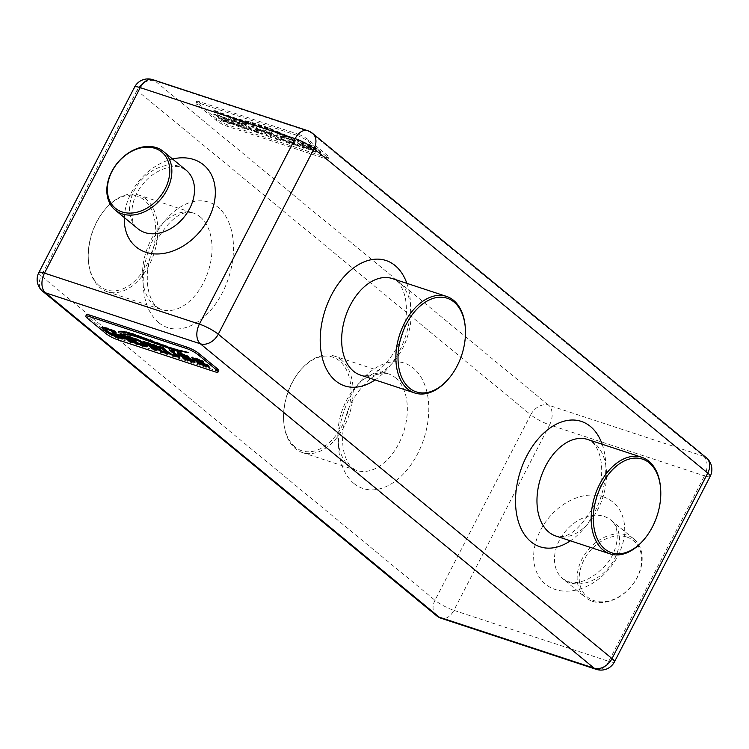 <?xml version="1.0" encoding="UTF-8"?>
<svg xmlns="http://www.w3.org/2000/svg" width="749" height="749" viewBox="0 0 749 749"><rect width="100%" height="100%" fill="white"/><g stroke="black" fill="none" stroke-linecap="round" stroke-linejoin="round"><path stroke-width="0.56" stroke-dasharray="3.75 2.81" d="M99.72 286.099A49.312 31.598 -71.8 0 1 88.401 260.596A49.312 31.598 -71.8 0 1 105.394 208.999A49.312 31.598 -71.8 0 1 144.173 199.992A49.312 31.598 -71.8 0 1 147.338 263.966A49.312 31.598 -71.8 0 1 99.72 286.099M145.961 199.028A50.829 32.572 108.2 0 0 138.949 195.133A50.829 32.572 108.2 0 0 105.993 208.316A50.829 32.572 108.2 0 0 88.476 261.504A50.829 32.572 108.2 0 0 100.141 287.794A50.829 32.572 108.2 0 0 107.154 291.689A50.829 32.572 108.2 0 0 151.822 259.407A50.829 32.572 108.2 0 0 145.961 199.028M295.031 446.994A49.312 31.598 -71.8 0 1 283.712 421.49A49.312 31.598 -71.8 0 1 300.705 369.894A49.312 31.598 -71.8 0 1 339.484 360.878A49.312 31.598 -71.8 0 1 342.649 424.852A49.312 31.598 -71.8 0 1 295.031 446.994M341.272 359.923A50.829 32.572 108.2 0 0 334.26 356.028A50.829 32.572 108.2 0 0 301.304 369.21A50.829 32.572 108.2 0 0 283.787 422.399A50.829 32.572 108.2 0 0 295.452 448.688A50.829 32.572 108.2 0 0 302.465 452.583A50.829 32.572 108.2 0 0 347.133 420.292A50.829 32.572 108.2 0 0 341.272 359.923M626.847 537.061A36.411 27.123 129.5 0 1 636.987 577.601A36.411 27.123 129.5 0 1 594.023 600.651A36.411 27.123 129.5 0 1 583.883 560.112A36.411 27.123 129.5 0 1 626.847 537.061M592.562 601.335A37.927 28.256 -50.5 0 0 634.637 581.889A37.927 28.256 -50.5 0 0 633.776 538.934A37.927 28.256 -50.5 0 0 626.754 535.095A37.927 28.256 -50.5 0 0 584.669 554.541A37.927 28.256 -50.5 0 0 585.54 597.487A37.927 28.256 -50.5 0 0 592.562 601.335M218.755 370.689A9.1 1.695 27.3 0 1 215.356 370.381L117.986 338.314A9.1 1.695 27.3 0 1 106.667 332.266L87.914 316.818A9.1 1.695 27.3 0 1 86.463 314.833M296.632 135.241A9.1 1.695 27.3 0 1 307.961 141.289L326.714 156.728A9.1 1.695 27.3 0 1 328.165 158.722A9.1 1.695 27.3 0 1 324.757 158.404L227.396 126.347A9.1 1.695 27.3 0 1 216.068 120.299L197.324 104.851A9.1 1.695 27.3 0 1 195.873 102.866A9.1 1.695 27.3 0 1 199.271 103.175L296.632 135.241L297.325 133.912A9.1 1.695 27.3 0 1 308.644 139.96L327.397 155.408A9.1 1.695 27.3 0 1 328.848 157.393A9.1 1.695 27.3 0 1 325.45 157.084L228.08 125.017A9.1 1.695 27.3 0 1 216.751 118.969L198.008 103.531A9.1 1.695 27.3 0 1 196.556 101.536A9.1 1.695 27.3 0 1 199.955 101.855L297.325 133.912M465.213 326.601A50.829 32.572 -71.8 0 1 447.696 379.79M214.008 113.998L217.669 116.245L221.208 116.685L225.552 118.67L218.446 117.49L223.193 120.804L234.325 124.456L230.795 122.199L226.9 121.6L222.425 119.568L228.988 120.945L228.436 119.728L224.363 117.256L214.008 113.998L213.737 114.531L217.397 116.778L220.936 117.219L225.28 119.203L218.53 117.752L218.98 118.96L222.921 121.338L233.847 124.952L230.523 122.724L226.629 122.124L222.144 120.102L228.717 121.469L228.164 120.252L224.091 117.79L213.737 114.531M217.837 116.245L217.566 116.778L217.837 116.245M225.552 118.67L225.243 119.465L225.552 118.67M218.802 117.228L218.174 118.024L218.802 117.228M230.655 122.227L230.505 122.967L230.655 122.227M222.425 119.568L222.144 120.102L222.425 119.568M228.988 120.945L228.717 121.469L228.988 120.945M228.445 118.754L232.106 121.001L235.645 121.441L239.98 123.426L232.883 122.246L237.63 125.56L248.762 129.212L245.232 126.946L241.337 126.347L236.853 124.325L243.416 125.692L242.873 124.474L238.791 122.012L231.759 119.447L228.614 118.754L228.173 119.278L231.825 121.525L235.373 121.965L239.708 123.96L232.611 122.77L237.358 126.094L248.49 129.736L244.96 127.48L241.056 126.881L236.581 124.849L243.144 126.225L242.601 125.008L238.519 122.536L228.173 119.278M232.274 121.001L231.993 121.535L232.274 121.001M239.98 123.426L239.68 124.222L239.98 123.426M233.239 121.984L232.611 122.77L233.239 121.984M245.092 126.974L244.942 127.723L245.092 126.974M236.853 124.325L236.581 124.849L236.853 124.325M243.416 125.692L243.144 126.225L243.416 125.692M243.519 123.716L251.636 129.952L258.424 132.788L262.253 133.753L262.693 133.303L256.401 127.555L251.861 126.057L258.751 131.459L256.57 131.328L252.029 129.249L246.234 124.203L241.964 122.799L251.355 130.476L261.972 134.286L262.412 133.828L256.13 128.079L251.58 126.59L258.48 131.993L256.298 131.861L251.748 129.774L245.962 124.737L241.684 123.323L243.247 124.25M256.495 127.995L256.214 128.519L256.495 127.995M258.751 131.459L258.48 132.32L258.751 131.459M246.327 124.643L246.056 125.177L246.327 124.643M273.451 135.803L276.437 138.621L280.969 140.119L271.924 132.667L261.139 129.174L259.519 129.652L263.03 132.498L266.672 134.146L266.101 135.841L271.494 137.619L270.305 136.936L270.108 135.326L273.179 136.337L276.156 139.155L280.697 140.643L271.644 133.191L259.753 129.549L260.025 129.015L260.727 130.279L266.953 133.612L266.372 135.316L271.765 137.086L270.576 136.402L270.38 134.792L273.451 135.803L273.179 136.337M272.009 133.097L271.737 133.631L272.009 133.097M266.906 134.783L266.475 135.7L266.906 134.783M295.911 144.632L288.421 138.097L277.607 134.736L276.793 135.429L283.88 140.578L295.911 144.632L295.63 145.156L288.14 138.621L277.336 135.269L276.521 135.953L278.132 137.563L286.455 142.422L295.63 145.156M288.505 138.537L288.234 139.061L288.505 138.537M276.681 134.914L276.521 135.953L276.681 134.914M292.232 139.754L299.722 146.289L304.253 147.787L295.209 140.335L290.668 138.837L299.441 146.823L303.982 148.311L294.928 140.859L290.397 139.37L291.951 140.288M295.293 140.765L295.022 141.299L295.293 140.765M306.219 146.467L311.781 148.555L309.206 146.439L301.126 144.033L304.824 147.085L315.451 151.57L320.834 152.328L320.141 153.124L318.681 150.446L311.781 146.083L301.164 141.926L297.222 140.99L301.688 143.771L305.452 144.173L315.198 149.294L316.247 151.036L312.951 150.437L305.948 147.001L311.509 149.088L308.934 146.973L300.845 144.566L304.749 147.778L315.17 152.094L320.141 153.124L320.413 152.59L318.962 149.912L312.052 145.559L303.785 142.085L297.493 140.456L301.959 143.237L305.723 143.639L310.751 145.774L315.479 148.77L316.518 150.502L310.47 148.892L306.219 146.467L305.948 147.001M308.841 146.317L308.682 147.085L308.841 146.317M304.974 146.841L304.927 147.628L304.974 146.841M301.894 142.965L301.622 143.499L301.894 142.965M316.696 150.362L316.247 151.036L316.696 150.362M268.142 128.659L229.128 117.312L246.29 123.005L268.442 129.156L288.14 137.17L268.142 128.659L267.87 129.193L244.268 122.714L228.773 117.762L246.018 123.538L268.17 129.689L287.869 137.694L267.87 129.193M229.054 117.228L228.857 117.846L229.054 117.228M288.14 137.17L287.869 137.694L288.14 137.17M268.058 127.489L250.447 121.984L236.712 118.595L213.315 109.934L237.779 119.391L266.766 127.405C277.898 131.543 286.605 135.269 292.878 138.593L268.058 127.489L267.786 128.023L250.175 122.508L236.441 119.128L213.09 110.543L237.499 119.924L266.494 127.939C277.626 132.077 286.324 135.803 292.606 139.117L267.786 128.023M213.315 109.934L213.09 110.543L213.315 109.934M292.878 138.593L292.606 139.117L292.878 138.593M122.873 331.657L134.389 334.297L169.583 347.414L188.364 352.199C180.303 350.513 173.796 348.688 168.834 346.721L131.721 333.071C124.315 330.936 119.877 330.431 118.408 331.554L118.96 331.704M118.408 331.554L118.136 332.079L118.688 331.798M188.551 352.32L188.083 352.723M131.721 333.071L131.45 333.605M180.912 352.479L181.183 351.946L136.243 335.702L124.006 333.595C126.993 333.689 131.515 334.663 137.563 336.535L181.333 352.058L181.08 352.554M123.519 333.998L123.8 333.474L123.81 333.979M121.001 336.694L111.798 333.567L107.201 330.665L106.124 328.867M115.412 332.032L115.795 332.584M115.898 332.387L116.076 333.127M116.357 332.593L115.543 331.021L115.262 331.554M115.543 331.021L114.822 331.348M115.093 330.815L113.389 330.234L113.118 330.768M113.389 330.234L107.416 327.893L102.201 326.929L101.892 327.482M124.025 338.501L125.429 338.585L125.149 339.11M125.429 338.585L124.952 338.951M125.223 338.417L121.244 335.898L121.525 335.365L113.474 332.668L113.202 333.193M113.474 332.668L112.771 332.228L112.5 332.762M112.771 332.228L112.135 332.64M112.406 332.107L114.176 333.567M115.14 334.279L115.074 334.878M131.674 341.432L133.931 342.181L125.111 334.906L124.84 335.44M124.886 334.719L120.346 333.23L120.074 333.754M120.346 333.23L120.346 333.848M120.57 333.417L121.188 334.129M121.366 333.782L122.34 334.503M129.259 341.038L129.174 340.495L128.894 341.029M129.53 340.514L129.203 341.067M133.931 342.181L133.659 342.705M133.706 341.993L133.434 342.518M132.91 341.619L132.639 342.153M136.046 343.276L136.318 342.742L135.681 343.257M136.318 342.742L135.99 343.304M147.665 346.413L146.195 343.978L138.762 339.494L127.133 335.468L126.862 335.992M127.133 335.468L127.133 336.086M127.358 335.646L127.976 336.357M128.154 336.02L129.118 336.741M132.573 338.071L138.34 342.817L144.164 344.371M138.34 342.817L138.069 343.351M161.896 351.094L161.381 351.721M161.662 351.197L161.7 351.749M163.965 352.067L167.27 353.154L166.999 353.687M167.27 353.154L166.774 353.5M167.046 352.966L159.078 348.575M160.707 349.193L160.071 347.611L156.607 345.439L156.335 345.963M156.607 345.439L143.63 340.898L143.359 341.422M143.63 340.898L143.63 341.516M143.855 341.085L144.473 341.797M144.651 341.45L145.615 342.171M152.543 348.706L152.45 348.163L152.178 348.697M152.815 348.182L152.487 348.734M154.959 349.1L157.215 349.849L156.944 350.373M157.215 349.849L156.719 350.186M156.99 349.661L156.195 349.287L155.923 349.82M156.195 349.287L152.768 346.544M149.07 343.501L151.129 345.186L157.14 347.087L156.869 347.62M151.129 345.186L150.849 345.72M179.554 356.973L178.468 355.148L173.815 350.944L173.543 351.478M173.59 350.757L173.319 351.29L173.59 350.757L169.321 349.352L169.04 349.886M169.321 349.352L169.321 349.97M169.546 349.54L170.163 350.251M170.341 349.914L171.306 350.626M175.959 355.625L176.23 355.092L169.48 352.545L163.376 348.013M163.282 348.201L163.554 347.667L163.647 348.219M163.694 347.499L159.153 346.01L158.872 346.534M159.153 346.01L159.153 346.628M159.378 346.188L159.996 346.899M160.164 346.562L161.138 347.283M188.261 356.777L189.3 357.385L188.364 355.981L181.155 353.154L177.794 352.404L177.504 352.929L177.794 352.404M191.669 359.923L189.422 359.735L183.131 357.02L182.85 357.545M183.131 357.02L182.484 357.385M182.765 356.861L183.468 357.947M181.071 354.052L180.743 354.399L181.895 355.054L192.53 359.436L194.459 360.746L194.974 362.329M189.3 357.385L189.029 357.91M188.739 356.149L188.467 356.683M188.364 355.981L188.093 356.505M202.698 361.533L203.737 362.132L203.176 360.906L195.592 357.91L192.231 357.151L191.931 357.685M206.106 364.679L203.859 364.482L197.558 361.767L197.287 362.301M197.558 361.767L196.921 362.142M197.193 361.608L197.905 362.703L198.213 362.188M195.498 358.808L196.332 359.801L206.958 364.192L208.887 365.493L209.411 367.085M203.737 362.132L203.466 362.666M203.176 360.906L202.904 361.439M202.792 360.728L202.52 361.261M660.524 487.496A50.829 32.572 -71.8 0 1 643.007 540.684M237.779 119.391L237.499 119.924M311.406 148.433L311.135 148.967M311.781 148.555L311.509 149.088M309.206 146.439L308.934 146.973M301.126 144.033L300.845 144.566M301.379 144.248L301.107 144.772M302.175 144.613L301.894 145.137M304.824 147.085L304.553 147.609M305.03 147.244L304.749 147.778M299.328 140.99L299.057 141.524M297.69 140.466L297.419 140.999M297.493 140.456L297.222 140.99M301.959 143.237L301.688 143.771M302.175 143.246L301.903 143.78M307.717 147.703L307.446 148.236M299.843 146.111L299.572 146.645M299.488 146.102L299.216 146.635M299.722 146.289L299.441 146.823M304.253 147.787L303.982 148.311M304.028 147.6L303.757 148.124M303.251 147.244L302.98 147.768M295.434 140.512L295.153 141.046M295.209 140.335L294.928 140.859M290.668 138.837L290.397 139.37M290.893 139.024L290.621 139.557M288.646 138.284L288.374 138.808M288.421 138.097L288.14 138.621M297.465 145.549L297.194 146.083M297.241 145.362L296.969 145.896M296.464 145.006L296.192 145.531M282.71 137.647L280.126 137.217L280.435 136.636L284.751 140.194L292.026 142.947L291.754 143.48L285.987 138.724L282.71 137.647L282.982 137.114L281.184 136.608L280.163 137.17L284.47 140.718L291.754 143.48M292.026 142.947L286.258 138.2L285.987 138.724M286.258 138.2L282.982 137.114M276.559 138.443L276.287 138.977M276.212 138.434L275.932 138.968M276.437 138.621L276.156 139.155M280.969 140.119L280.697 140.643M280.744 139.932L280.472 140.466M279.967 139.576L279.695 140.1M272.149 132.854L271.878 133.378M271.924 132.667L271.644 133.191M266.953 133.612L266.672 134.146M266.148 135.129L265.876 135.653M266.372 135.316L266.101 135.841M271.765 137.086L271.494 137.619M271.541 136.898L271.269 137.432M270.38 134.792L270.108 135.326M264.865 131.768L263.32 131.375L265.202 132.816L271.541 134.979L269.49 133.294L264.865 131.768L265.137 131.244L263.592 130.841L265.474 132.283L265.202 132.816M263.32 131.375L263.62 131.871L263.901 131.337L263.592 130.841L263.32 131.375M265.474 132.283L271.812 134.455L271.541 134.979M271.812 134.455L269.762 132.76L269.49 133.294M269.762 132.76L265.137 131.244M256.626 127.742L256.355 128.266M256.401 127.555L256.13 128.079M251.861 126.057L251.58 126.59M252.085 126.244L251.814 126.768M252.881 126.609L252.61 127.143M246.234 124.203L245.962 124.737M241.964 122.799L241.684 123.323M242.189 122.986L241.908 123.51M232.106 121.001L231.825 121.525M247.685 128.828L247.413 129.352M248.556 129.184L248.284 129.708M248.762 129.212L248.49 129.736M245.232 126.946L244.96 127.48M245.026 126.918L244.754 127.452M228.614 118.754L228.342 119.288M217.669 116.245L217.397 116.778M233.248 124.072L232.976 124.606M234.119 124.428L233.847 124.952M234.325 124.456L234.053 124.98M230.795 122.199L230.523 122.724M230.589 122.171L230.317 122.696M214.177 113.998L213.905 114.531M179.095 166.325A37.927 28.256 -50.5 0 0 137.02 185.78A37.927 28.256 -50.5 0 0 137.882 228.726C130.672 225.664 127.405 202.333 142.806 184.404C154.65 168.3 176.137 164.031 181.192 167.495L186.117 170.173A37.927 28.256 -50.5 0 0 179.095 166.325M124.325 217.556A53.104 39.557 129.5 0 1 172.56 159.003M395.481 377.777A50.829 32.572 -71.8 0 1 401.342 438.146A50.829 32.572 -71.8 0 1 356.683 470.438A50.829 32.572 -71.8 0 1 349.671 466.533A50.829 32.572 -71.8 0 1 343.81 406.164A50.829 32.572 -71.8 0 1 388.478 373.882A50.829 32.572 -71.8 0 1 395.481 377.777M353.893 483.433A65.996 42.29 108.2 0 0 417.624 453.791A65.996 42.29 108.2 0 0 413.392 368.171A65.996 42.29 108.2 0 0 349.661 397.803A65.996 42.29 108.2 0 0 353.893 483.433M200.17 216.882A50.829 32.572 -71.8 0 1 206.031 277.252A50.829 32.572 -71.8 0 1 161.372 309.543A50.829 32.572 -71.8 0 1 154.36 305.648A50.829 32.572 -71.8 0 1 148.499 245.269A50.829 32.572 -71.8 0 1 193.167 212.988A50.829 32.572 -71.8 0 1 200.17 216.882M158.582 322.538A65.996 42.29 108.2 0 0 222.313 292.906A65.996 42.29 108.2 0 0 218.081 207.276A65.996 42.29 108.2 0 0 154.35 236.909A65.996 42.29 108.2 0 0 158.582 322.538M569.905 582.675A37.927 28.256 129.5 0 1 562.883 578.827A37.927 28.256 129.5 0 1 562.012 535.881A37.927 28.256 129.5 0 1 604.097 516.426A37.927 28.256 129.5 0 1 611.118 520.274A37.927 28.256 129.5 0 1 611.98 563.22A37.927 28.256 129.5 0 1 569.905 582.675M603.123 496.746A53.104 39.557 -50.5 0 0 540.46 530.367A53.104 39.557 -50.5 0 0 555.252 589.482A53.104 39.557 -50.5 0 0 617.906 555.87A53.104 39.557 -50.5 0 0 603.123 496.746M555.833 536.012A50.829 32.572 108.2 0 0 600.501 503.731A50.829 32.572 108.2 0 0 594.64 443.352A50.829 32.572 108.2 0 0 587.628 439.457L591.832 441.816C594.846 444.101 597.402 448.379 599.509 454.643C601.569 461.328 602.177 469.192 601.344 478.237C600.221 488.919 597.168 499.143 592.169 508.899C579.014 530.217 566.899 539.261 555.833 536.012M602.187 444.251A65.996 42.29 -71.8 0 1 570.392 540.806M360.522 375.118A50.829 32.572 108.2 0 0 405.19 342.836A50.829 32.572 108.2 0 0 399.329 282.467A50.829 32.572 108.2 0 0 392.317 278.562L396.521 280.922C399.535 283.206 402.091 287.485 404.198 293.758C406.258 300.443 406.866 308.298 406.033 317.342C404.909 328.034 401.857 338.248 396.858 348.013C383.703 369.332 371.588 378.367 360.522 375.118M406.876 283.365A65.996 42.29 -71.8 0 1 375.08 379.921M152.787 79.666A15.177 9.718 108.2 0 1 154.884 80.836L309.777 131.843L703.526 456.197L548.624 405.19L154.884 80.836A15.177 11.301 -50.5 0 0 136.983 90.432L530.723 414.796L434.991 600.267L41.251 275.913L136.983 90.432A15.177 2.818 -152.7 0 1 134.558 87.118M710.174 476.401A15.177 2.818 -152.7 0 1 704.5 475.877L608.768 661.358L453.875 610.351L549.607 424.87L704.5 475.877A15.177 9.718 108.2 0 0 703.526 456.197A15.177 11.301 129.5 0 1 706.335 457.733M307.961 141.289L308.644 139.96M326.714 156.728L327.397 155.408M324.757 158.404L325.45 157.084M227.396 126.347L228.08 125.017M216.068 120.299L216.751 118.969M197.324 104.851L198.008 103.531M199.271 103.175L199.955 101.855M87.23 318.147L87.914 316.818M105.984 333.595L106.667 332.266M117.303 339.643L117.986 338.314M214.673 371.701L215.356 370.381M168.834 346.721L168.562 347.255M150.502 339.55L150.231 340.074M165.08 346.497L164.808 347.021M150.98 341.01L150.699 341.544M136.243 335.702L135.972 336.235M117.059 335.786L116.788 336.32M119.4 336.46L119.128 336.984M111.798 333.567L111.526 334.101M107.201 330.665L106.929 331.189M114.719 330.786L114.447 331.311M110.112 328.867L109.841 329.401M107.416 327.893L107.144 328.427M102.201 326.929L101.93 327.463M124.428 338.052L124.156 338.585M123.894 337.687L123.613 338.22M114.11 332.931L113.839 333.464M132.367 341.244L132.096 341.778M124.971 335.159L124.699 335.692M146.195 343.978L145.924 344.503M143.424 341.984L143.153 342.518M138.762 339.494L138.49 340.027M134.651 337.939L134.38 338.473M141.617 343.894L141.346 344.428M165.847 352.423L165.576 352.957M163.891 351.337L163.619 351.871M160.071 347.611L159.799 348.135M154.64 344.577L154.369 345.111M152.028 343.66L151.757 344.194M155.652 348.922L155.38 349.446M155.745 346.712L155.474 347.246M174.04 354.633L173.768 355.166M170.809 353.313L170.529 353.837M169.48 352.545L169.208 353.069M168.132 351.524L167.86 352.058M163.778 347.939L163.507 348.463M178.468 355.148L178.196 355.672M173.684 351.197L173.412 351.73M173.188 351.468L173.459 350.935M187.269 355.625L186.988 356.159M188.074 355.972L187.802 356.496M183.823 354.137L183.552 354.67M181.155 353.154L180.883 353.687M191.37 360.26L191.098 360.793M189.422 359.735L189.151 360.26M186.379 358.602L186.108 359.127M183.777 357.442L183.505 357.966M183.196 357.067L182.915 357.601M194.459 360.746L194.178 361.271M192.53 359.436L192.259 359.96M190.62 358.425L190.349 358.949M186.37 356.702L186.098 357.236M184.46 356.028L184.188 356.561M181.895 355.054L181.623 355.578M180.743 354.399L180.472 354.923M201.696 360.381L201.425 360.915M202.502 360.728L202.23 361.252M198.26 358.893L197.979 359.417M195.592 357.91L195.32 358.443M192.231 357.151L191.959 357.685M205.797 365.016L205.526 365.549M203.859 364.482L203.578 365.016M200.807 363.359L200.535 363.883M197.624 361.823L197.352 362.357M208.887 365.493L208.615 366.027M206.958 364.192L206.687 364.716M205.057 363.171L204.777 363.705M200.798 361.458L200.526 361.982M198.897 360.784L198.625 361.308M196.332 359.801L196.06 360.335M195.18 359.146L194.899 359.679M530.723 414.796A15.177 11.301 129.5 0 1 548.624 405.19A15.177 9.718 108.2 0 1 549.607 424.87A15.177 2.818 -152.7 0 1 530.723 414.796M436.414 615.622A15.177 11.301 129.5 0 1 434.991 600.267A15.177 2.818 -152.7 0 0 453.875 610.351A15.177 9.718 108.2 0 1 441.311 618.328M38.826 272.599A15.177 2.818 -152.7 0 0 41.251 275.913A15.177 11.301 -50.5 0 0 42.665 291.267M312.586 133.378A15.177 11.301 -50.5 0 0 309.777 131.843A15.177 9.718 108.2 0 0 307.689 130.672M596.213 669.334A15.177 9.718 108.2 0 0 608.768 661.358A15.177 2.818 -152.7 0 0 614.442 661.882M236.712 118.595L236.441 119.128M250.447 121.984L250.175 122.508M250.466 122.574L250.185 123.108M266.766 127.405L266.494 127.939M244.548 122.181L244.268 122.714M255.269 124.877L254.997 125.411M246.29 123.005L246.018 123.538M256.542 125.654L256.27 126.188M268.442 129.156L268.17 129.689M310.713 148.002L310.442 148.536M310.067 147.74L309.796 148.265M308.532 146.476L308.26 147.001M302.718 144.978L302.446 145.512M315.451 151.57L315.17 152.094M318.962 149.912L318.681 150.446M312.052 145.559L311.781 146.083M303.785 142.085L303.514 142.61M301.435 141.392L301.164 141.926M298.439 140.803L298.168 141.336M303.429 143.022L303.158 143.546M305.723 143.639L305.452 144.173M310.751 145.774L310.479 146.308M315.479 148.77L315.198 149.294M313.222 149.912L312.951 150.437M310.47 148.892L310.189 149.425M299.619 145.849L299.347 146.373M302.699 146.86L302.418 147.394M291.679 139.389L291.408 139.923M280.894 135.616L280.622 136.149M277.607 134.736L277.336 135.269M278.403 137.03L278.132 137.563M283.88 140.578L283.599 141.102M286.727 141.898L286.455 142.422M289.947 143.078L289.676 143.602M281.184 136.608L280.912 137.142M281.53 138.059L281.259 138.593M284.751 140.194L284.47 140.718M288.749 141.87L288.477 142.394M276.334 138.181L276.063 138.715M279.414 139.192L279.134 139.726M263.517 129.895L263.245 130.429M261.139 129.174L260.867 129.699M260.727 130.279L260.455 130.803M263.302 131.974L263.03 132.498M270.576 136.402L270.305 136.936M270.408 136.084L270.136 136.608M267.187 132.929L266.916 133.462M251.636 129.952L251.355 130.476M248.312 127.667L248.041 128.191M258.424 132.788L258.143 133.322M261.279 131.936L261.008 132.47M253.424 126.984L253.153 127.508M257.778 130.569L257.506 131.094M256.57 131.328L256.298 131.861M253.331 130.008L253.059 130.532M252.029 129.249L251.748 129.774M250.681 128.229L250.409 128.762M242.976 123.351L242.704 123.875M233.342 120.814L233.061 121.338M235.645 121.441L235.373 121.965M237.836 122.265L237.555 122.799M237.91 123.154L237.639 123.679M236.197 122.639L235.926 123.164M233.688 123.182L233.407 123.716M237.63 125.56L237.358 126.094M242.948 127.695L242.676 128.219M247.938 128.884L247.666 129.408M243.856 127.049L243.575 127.583M241.337 126.347L241.056 126.881M238.931 125.448L238.659 125.982M238.762 124.503L238.482 125.036M240.448 125.008L240.176 125.542M242.461 125.57L242.18 126.094M242.873 124.474L242.601 125.008M238.791 122.012L238.519 122.536M234.006 120.083L233.735 120.617M231.759 119.447L231.478 119.971M229.756 119.147L229.484 119.671M229.26 119.054L228.988 119.587M218.905 116.058L218.633 116.591M221.208 116.685L220.936 117.219M223.399 117.509L223.127 118.042M223.483 118.398L223.202 118.932M221.77 117.883L221.498 118.417M219.251 118.436L218.98 118.96M223.193 120.804L222.921 121.338M228.52 122.939L228.239 123.473M233.501 124.128L233.229 124.662M229.419 122.293L229.147 122.827M226.9 121.6L226.629 122.124M224.503 120.692L224.223 121.226M224.326 119.756L224.054 120.28M226.011 120.252L225.739 120.786M228.024 120.814L227.752 121.347M228.436 119.728L228.164 120.252M224.363 117.256L224.091 117.79M219.569 115.327L219.298 115.861M217.322 114.691L217.051 115.224M215.328 114.391L215.057 114.925M214.832 114.307L214.551 114.831M88.401 260.596L88.476 261.504M105.394 208.999L105.993 208.316M283.712 421.49L283.787 422.399M300.705 369.894L301.304 369.21M302.465 452.583L356.683 470.438L352.479 468.078C349.465 465.794 346.909 461.515 344.802 455.242C342.742 448.557 342.134 440.702 342.967 431.658C344.091 420.966 347.143 410.752 352.142 400.987C365.297 379.668 377.412 370.633 388.478 373.882L334.26 356.028M107.154 291.689L161.372 309.543L157.168 307.184C154.154 304.899 151.598 300.621 149.491 294.357C147.431 287.672 146.823 279.808 147.656 270.764C148.779 260.081 151.832 249.857 156.831 240.101C169.986 218.783 182.101 209.739 193.167 212.988L138.949 195.133M633.776 538.934L611.118 520.274C620.79 527.465 619.067 550.365 605.492 565.448C591.654 579.548 579.089 584.903 567.808 581.505L562.883 578.827L585.54 597.487M328.165 158.722L328.848 157.393M195.873 102.866L196.556 101.536M181.38 352.058L181.108 352.592M123.51 334.007L123.791 333.474M101.911 327.154L101.639 327.688M121.413 335.571L121.141 336.095M177.391 352.554L177.12 353.088M191.828 357.31L191.557 357.835M213.222 109.916L212.95 110.44M293.102 138.659L292.822 139.192M228.969 117.209L228.688 117.743M288.281 137.207L288.009 137.732M308.972 146.542L308.691 147.076M305.199 147.104L304.927 147.628M301.894 142.928L301.622 143.462M295.078 140.503L294.797 141.037M288.29 138.275L288.009 138.799M271.793 132.845L271.512 133.369M266.85 135.063L266.578 135.597M263.517 130.878L263.236 131.412M262.777 133.631L262.506 134.155M256.27 127.733L255.999 128.257M258.845 131.73L258.574 132.255M246.103 124.381L245.831 124.905M232.078 120.758L231.806 121.282M240.167 123.669L239.895 124.194M232.902 122.115L232.621 122.639M245.232 127.171L244.96 127.705M236.647 124.044L236.366 124.577M243.706 125.579L243.425 126.104M217.641 116.001L217.369 116.526M225.739 118.913L225.458 119.447M218.465 117.359L218.193 117.893M230.804 122.424L230.533 122.948M222.21 119.297L221.938 119.821M229.269 120.823L228.997 121.357"/><path stroke-width="1.12" d="M122.153 211.939A36.411 27.123 -50.5 0 0 165.117 188.888A36.411 27.123 -50.5 0 0 154.977 148.349A36.411 27.123 -50.5 0 0 112.013 171.399A36.411 27.123 -50.5 0 0 122.153 211.939M156.438 147.665A37.927 28.256 129.5 0 1 163.46 151.513A37.927 28.256 129.5 0 1 164.331 194.459A37.927 28.256 129.5 0 1 122.246 213.905A37.927 28.256 129.5 0 1 115.224 210.066A37.927 28.256 129.5 0 1 114.363 167.111A37.927 28.256 129.5 0 1 156.438 147.665M453.969 302.006A49.312 31.598 108.2 0 0 406.351 324.148A49.312 31.598 108.2 0 0 409.516 388.122A49.312 31.598 108.2 0 0 448.295 379.106A49.312 31.598 108.2 0 0 465.288 327.51A49.312 31.598 108.2 0 0 453.969 302.006M448.295 379.106L447.696 379.79A50.829 32.572 -71.8 0 1 414.74 392.972A50.829 32.572 -71.8 0 1 407.728 389.077A50.829 32.572 -71.8 0 1 401.867 328.708A50.829 32.572 -71.8 0 1 446.535 296.417A50.829 32.572 -71.8 0 1 453.548 300.312A50.829 32.572 -71.8 0 1 465.213 326.601L465.288 327.51M649.28 462.901A49.312 31.598 108.2 0 0 601.662 485.034A49.312 31.598 108.2 0 0 604.827 549.008A49.312 31.598 108.2 0 0 643.606 540.001A49.312 31.598 108.2 0 0 660.599 488.404A49.312 31.598 108.2 0 0 649.28 462.901M643.606 540.001L643.007 540.684A50.829 32.572 -71.8 0 1 610.051 553.867A50.829 32.572 -71.8 0 1 603.039 549.972A50.829 32.572 -71.8 0 1 597.178 489.593A50.829 32.572 -71.8 0 1 641.846 457.311A50.829 32.572 -71.8 0 1 648.859 461.206A50.829 32.572 -71.8 0 1 660.524 487.496L660.599 488.404M85.779 316.153L86.463 314.833A9.1 1.695 27.3 0 1 89.861 315.142L187.231 347.208A9.1 1.695 27.3 0 1 198.56 353.256L217.304 368.705A9.1 1.695 27.3 0 1 218.755 370.689L218.071 372.019A9.1 1.695 -152.7 0 0 216.62 370.025L197.876 354.577A9.1 1.695 -152.7 0 0 186.548 348.528L89.178 316.471A9.1 1.695 -152.7 0 0 85.779 316.153A9.1 1.695 -152.7 0 0 87.23 318.147L105.984 333.595A9.1 1.695 -152.7 0 0 117.303 339.643L214.673 371.701A9.1 1.695 -152.7 0 0 218.071 372.019M191.959 357.685L192.418 358.958L196.069 361.205L205.835 365.203L203.578 365.016L196.921 362.142L197.82 363.527L209.037 367.244L208.615 366.027L206.687 364.716L194.899 359.679L196.978 359.801L203.466 362.666L202.904 361.439L195.32 358.443L191.557 357.835M194.899 359.679L195.498 358.808L197.249 359.277L203.353 361.954M197.905 362.703L209.411 367.085M198.466 363.134L198.204 363.649M192.231 357.151L192.69 358.425L196.35 360.672L206.106 364.679L205.526 365.549M177.522 352.929L177.981 354.202L181.642 356.449L191.398 360.456L189.151 360.26L182.484 357.385L183.383 358.78L194.6 362.488L194.178 361.271L192.259 359.96L180.472 354.923L182.55 355.054L189.029 357.91L188.467 356.683L180.883 353.687L177.12 353.088M180.472 354.923L181.071 354.052L182.822 354.52L188.926 357.207M183.468 357.947L194.974 362.329M177.794 352.404L178.253 353.678L179.882 354.82L191.669 359.923L191.098 360.793M173.543 351.478L169.04 349.886L175.94 355.288L173.768 355.166L169.208 353.069L163.422 348.032L158.872 346.534L167.458 353.032L175.341 356.533L179.694 357.357L173.412 351.73L173.459 350.935M171.306 350.626L176.212 354.754L175.959 355.625M160.707 349.193L156.335 345.963L143.359 341.422L152.403 348.884L156.944 350.373L152.496 347.068L155.567 348.079L161.615 351.908L166.999 353.687L158.807 349.1L160.689 349.24M145.615 342.171L152.59 347.911L152.178 348.697M152.496 347.068L152.768 346.544L155.839 347.555L161.896 351.094L161.381 351.721M147.665 346.413L143.153 342.518L138.49 340.027L126.862 335.992L135.906 343.445L146.177 346.712L147.637 346.618M129.118 336.741L136.093 342.48L135.681 343.257M124.84 335.44L120.074 333.754L128.894 341.029L133.659 342.705L124.699 335.692L124.755 334.897M122.34 334.503L129.305 340.243L128.894 341.029M101.93 327.463L103.446 330.047L110.889 334.7L118.314 337.752L125.149 339.11L121.244 335.898L112.135 332.64L114.7 334.756L119.222 335.992L120.729 337.228L116.788 336.32L106.929 331.189L105.852 329.401L108.942 329.944L116.076 333.127L115.262 331.554L107.144 328.427L101.639 327.688M115.074 334.878L115.655 334.194L119.503 335.458L119.222 335.992M106.124 328.867L105.675 329.551L106.124 328.867L109.214 329.41L115.412 332.032L115.14 332.565M123.81 333.979L123.735 334.129C126.721 334.213 131.234 335.196 137.292 337.069L181.061 352.582L135.972 336.235L123.519 333.998M118.688 331.798L118.454 332.247C119.681 331.404 124.905 332.266 134.118 334.822L169.311 347.948L188.083 352.723C180.032 351.038 173.515 349.212 168.562 347.255L131.45 333.605C124.044 331.47 119.606 330.964 118.136 332.079L118.136 332.079M118.96 331.704L122.873 331.657M115.412 332.032L115.898 332.387M102.201 326.929L103.718 329.513L111.161 334.166L110.889 334.7M111.161 334.166L118.595 337.219L124.025 338.501M114.176 333.567L114.981 334.232L114.7 334.756M119.503 335.458L121.001 336.694L120.729 337.228M129.305 340.243L129.259 341.038L129.305 340.243M129.437 340.692L131.674 341.432M136.215 342.93L147.759 346.225M136.093 342.48L136.046 343.276L136.093 342.48M135.85 339.147L132.573 338.071L132.301 338.595L138.069 343.351L143.892 344.905L144.201 344.325L143.068 342.948L139.857 340.823L135.85 339.147L135.578 339.672L132.301 338.595M143.892 344.905L139.576 341.357L135.578 339.672M161.981 351.206L161.615 351.908M161.887 351.384L163.965 352.067M160.941 348.744L159.078 348.575L158.807 349.1M152.534 348.706L152.59 347.911L152.543 348.706M152.712 348.36L154.959 349.1M155.839 347.555L155.567 348.079M156.869 347.62L156.99 346.609L155.689 345.795L149.07 343.501L148.798 344.025L150.849 345.72L156.869 347.62L155.418 346.319L148.798 344.025M161.138 347.283L170.603 354.062L179.966 356.824M190.162 359.089L189.89 359.614M183.655 358.247L183.383 358.78M184.619 358.537L184.348 359.061M204.599 363.845L204.327 364.37M198.092 363.003L197.82 363.527M199.056 363.284L198.785 363.817M115.224 210.066L137.882 228.726A37.927 28.256 -50.5 0 0 144.903 232.574A37.927 28.256 -50.5 0 0 186.988 213.119A37.927 28.256 -50.5 0 0 186.117 170.173L163.46 151.513M172.56 159.003A53.104 39.557 129.5 0 1 193.748 159.518A53.104 39.557 129.5 0 1 208.54 218.633A53.104 39.557 129.5 0 1 145.877 252.254A53.104 39.557 129.5 0 1 124.325 217.556M641.846 457.311L587.628 439.457A50.829 32.572 108.2 0 0 542.969 471.748A50.829 32.572 108.2 0 0 548.83 532.118A50.829 32.572 108.2 0 0 555.833 536.012L610.051 553.867M570.392 540.806A65.996 42.29 -71.8 0 1 530.919 541.724A65.996 42.29 -71.8 0 1 526.687 456.094A65.996 42.29 -71.8 0 1 590.418 426.462A65.996 42.29 -71.8 0 1 602.187 444.251M446.535 296.417L392.317 278.562A50.829 32.572 108.2 0 0 347.658 310.854A50.829 32.572 108.2 0 0 353.519 371.223A50.829 32.572 108.2 0 0 360.522 375.118L414.74 392.972M375.08 379.921A65.996 42.29 -71.8 0 1 335.608 380.829A65.996 42.29 -71.8 0 1 331.376 295.209A65.996 42.29 -71.8 0 1 395.107 265.567A65.996 42.29 -71.8 0 1 406.876 283.365M436.414 615.622A15.177 15.177 0 0 0 441.311 618.328A15.177 9.718 108.2 0 1 439.223 617.157L594.116 668.164L200.376 343.81L45.474 292.803L439.223 617.157A15.177 11.301 129.5 0 1 436.414 615.622L42.665 291.267A15.177 11.301 -50.5 0 0 45.474 292.803A15.177 9.718 108.2 0 1 44.5 273.123L199.393 324.13L295.125 138.649L140.232 87.642L44.5 273.123A15.177 2.818 -152.7 0 0 38.826 272.599L134.558 87.118A15.177 2.818 -152.7 0 1 140.232 87.642A15.177 9.718 108.2 0 1 152.787 79.666A15.177 15.177 0 0 0 134.558 87.118M218.277 334.204L612.017 658.568L707.749 473.087L314.009 148.733L218.277 334.204A15.177 2.818 -152.7 0 0 199.393 324.13A15.177 9.718 108.2 0 0 200.376 343.81A15.177 11.301 129.5 0 0 218.277 334.204M186.548 348.528L187.231 347.208M197.876 354.577L198.56 353.256M89.178 316.471L89.861 315.142M216.62 370.025L217.304 368.705M109.214 329.41L108.942 329.944M112.032 330.468L111.76 331.002M114.709 331.667L114.438 332.191M103.718 329.513L103.446 330.047M118.595 337.219L118.314 337.752M115.655 334.194L115.374 334.728M143.705 345.392L143.433 345.926M146.448 346.178L146.177 346.712M143.068 342.948L142.797 343.482M139.857 340.823L139.576 341.357M137.994 339.934L137.722 340.467M160.988 350.532L160.717 351.056M155.689 345.795L155.418 346.319M153.695 345.017L153.423 345.551M175.229 353.865L174.957 354.389M165.501 350.878L165.229 351.403M167.729 352.507L167.458 353.032M170.603 354.062L170.332 354.586M175.622 356L175.341 356.533M178.253 353.678L177.981 354.202M179.882 354.82L179.61 355.344M181.913 355.915L181.642 356.449M183.627 356.674L183.355 357.198M186.061 357.573L185.789 358.106M187.962 358.256L187.69 358.79M191.089 361.093L190.817 361.627M182.822 354.52L182.55 355.054M185.658 355.588L185.387 356.121M188.261 356.777L187.99 357.31M192.69 358.425L192.418 358.958M194.319 359.567L194.047 360.1M196.35 360.672L196.069 361.205M198.064 361.421L197.792 361.954M200.489 362.329L200.217 362.862M202.399 363.012L202.127 363.537M205.516 365.849L205.245 366.373M197.249 359.277L196.978 359.801M200.095 360.344L199.824 360.868M202.698 361.533L202.427 362.067M307.689 130.672A15.177 9.718 108.2 0 0 295.125 138.649A15.177 2.818 -152.7 0 1 314.009 148.733A15.177 11.301 -50.5 0 0 312.586 133.378A15.177 15.177 0 0 0 307.689 130.672L152.787 79.666M706.335 457.733A15.177 11.301 129.5 0 1 707.749 473.087A15.177 2.818 -152.7 0 1 710.174 476.401A15.177 15.177 0 0 0 706.335 457.733L312.586 133.378M596.213 669.334A15.177 15.177 0 0 0 614.442 661.882A15.177 2.818 -152.7 0 0 612.017 658.568A15.177 11.301 -50.5 0 1 594.116 668.164A15.177 9.718 108.2 0 0 596.213 669.334L441.311 618.328M121.413 335.571L121.141 336.095M115.215 334.129L114.943 334.653M157.346 347.049L157.075 347.583M176.315 355.035L176.043 355.569M163.554 347.667L163.282 348.201M191.913 360.25L191.641 360.775M184.029 358.378L183.758 358.911M180.518 354.08L180.237 354.605M206.34 364.997L206.069 365.531M194.946 358.827L194.674 359.361M38.826 272.599A15.177 15.177 0 0 0 42.665 291.267M614.442 661.882L710.174 476.401"/></g></svg>
